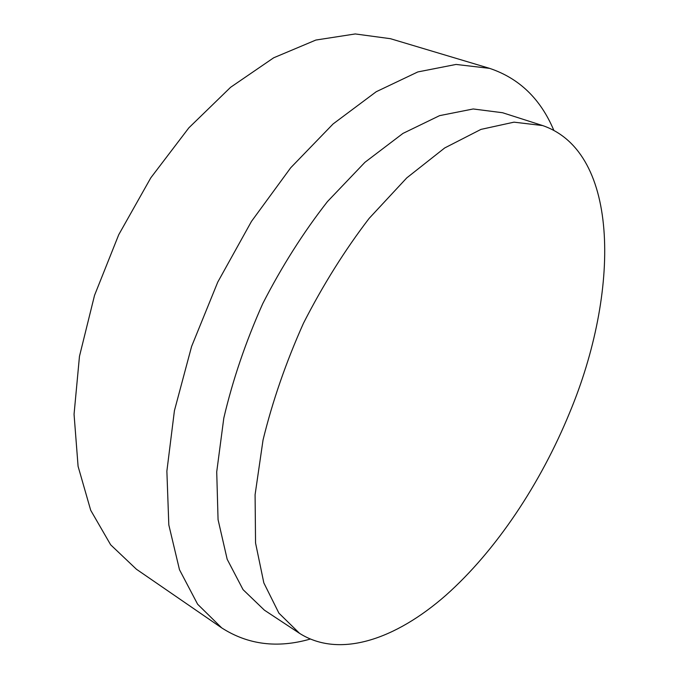 <?xml version="1.0" encoding="UTF-8"?>
<svg xmlns="http://www.w3.org/2000/svg" width="679" height="679" viewBox="0 0 679 679"><rect width="100%" height="100%" fill="white"/><g stroke="black" fill="none" stroke-linecap="round" stroke-linejoin="round"><path stroke-width="1.02" d="M310.15 639.092C277.448 648.462 247.971 644.727 221.727 627.905L197.623 604.225L179.485 569.723L168.816 524.918L166.873 471.158L174.427 410.651L191.605 346.443L217.755 282.108L251.476 221.388L290.722 167.747L333.117 123.926L376.225 91.724L417.806 71.94L456.05 64.437L489.618 68.367C519.18 78.263 540.569 98.879 553.775 130.232M299.532 633.337L264.403 610.166L243.057 589.644L227.185 559.292L218.061 519.622L216.72 471.88L223.807 418.086C232.702 380.028 245.679 341.877 262.748 303.64C281.827 266.38 303.411 232.345 327.482 201.553L364.946 162.298L402.97 133.407L439.593 115.642L473.195 108.971L502.562 112.731L542.64 125.564C620.784 152.385 619.647 292.827 569.8 412.314C540.671 483.516 496.196 550.525 445.882 595.271C395.772 639.245 339.704 658.8 299.532 633.337L278.916 613.162L263.834 582.888L255.55 542.988L255.092 494.694L263.036 440.034C272.491 401.255 285.986 362.297 303.505 323.162C323.009 284.968 344.898 250.033 369.172 218.349L406.772 177.881L444.686 147.963L480.961 129.392L513.995 122.161L542.64 125.564M221.727 627.905L136.42 569.24L110.66 544.813L90.714 510.294L78.085 466.32L74.053 414.275L79.468 356.322L94.534 295.357L118.74 234.696L150.814 177.813L188.855 127.839L230.605 87.285L273.679 57.791L315.854 40.053L355.253 33.95L390.433 38.695L489.618 68.367"/></g></svg>
